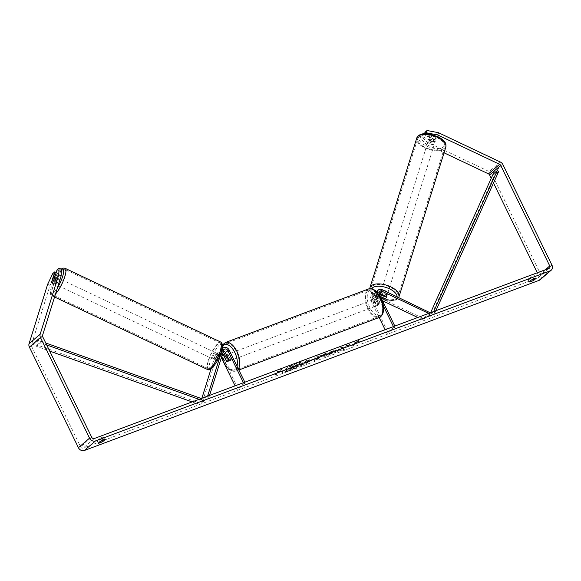 <?xml version="1.0" encoding="UTF-8"?>
<svg xmlns="http://www.w3.org/2000/svg" width="581" height="581" viewBox="0 0 581 581"><rect width="100%" height="100%" fill="white"/><g stroke="black" fill="none" stroke-linecap="round" stroke-linejoin="round"><path stroke-width="0.44" stroke-dasharray="2.9 2.18" d="M222.61 353.676A2.397 2.019 49.4 0 0 219.647 353.321A2.397 2.019 49.4 0 0 219.11 354.141L217.076 360.641A3.421 0.857 -64.6 0 0 217.265 361.055A3.421 0.857 -64.6 0 0 217.831 360.837A3.421 0.857 -64.6 0 0 219.298 358.731L217.802 358.027L219.836 351.52A4.103 3.464 -130.6 0 1 220.758 350.111A4.103 3.464 -130.6 0 1 226.735 351.992L229.989 358.666A3.421 1.75 69.5 0 1 229.19 361.004A3.421 1.75 69.5 0 1 227.767 360.576L225.167 355.252M223.082 352.173A4.103 3.464 49.4 0 0 218.529 352.021A4.103 3.464 49.4 0 0 217.614 353.437L215.58 359.937A3.421 0.857 -64.6 0 0 215.769 360.343A3.421 0.857 -64.6 0 0 216.328 360.133A3.421 0.857 -64.6 0 0 217.802 358.027M207.177 396.278L200.757 401.791L201.861 398.268M210.976 369.117L215.246 355.463A4.103 3.464 -130.6 0 1 216.168 354.054A4.103 3.464 -130.6 0 1 222.145 355.928L238.283 389.023L236.903 389.531L235.102 385.835M208.013 395.966L209.204 396.532L209.567 395.385M209.204 396.532L202.253 402.502L216.742 356.175A2.397 2.019 -130.6 0 1 217.279 355.347A2.397 2.019 -130.6 0 1 220.765 356.443L221.361 357.671M243.446 382.712L243.86 383.562L236.903 389.531M244.819 382.196L245.233 383.053L238.283 389.023M245.233 383.053L243.86 383.562M202.253 402.502L200.757 401.791M219.298 358.731L221.332 352.231A2.397 2.019 -130.6 0 1 221.869 351.411A2.397 2.019 -130.6 0 1 223.445 351.011M228.616 359.181L229.989 358.666M226.554 361.033L227.767 360.576M217.076 360.641L215.58 359.937M383.888 298.089L384.288 296.811A3.421 1.62 -162.6 0 0 386.597 296.426A3.421 1.62 -162.6 0 0 386.873 296.027A3.421 1.62 -162.6 0 0 386.51 294.901L379.742 291.691A4.103 3.464 49.4 0 0 375.994 292.032A4.103 3.464 49.4 0 0 375.362 296.383L378.616 303.057A3.421 1.75 69.5 0 1 377.817 305.395A3.421 1.75 69.5 0 1 376.394 304.967L373.14 298.293A4.103 3.464 -130.6 0 1 373.765 293.942A4.103 3.464 -130.6 0 1 377.519 293.608L379.429 294.509M380.083 294.821L384.288 296.811M430.347 312.52L423.389 318.49L375.152 295.635A4.103 3.464 49.4 0 0 371.404 295.969A4.103 3.464 49.4 0 0 370.772 300.319L379.153 317.502M430.252 312.818L429.896 313.958L428.705 313.399M377.28 292.33A4.103 3.464 49.4 0 0 377.73 294.349L383.416 306.02M382.48 300.755L374.701 297.073A2.397 2.019 49.4 0 0 372.515 297.269A2.397 2.019 49.4 0 0 372.152 299.803L388.29 332.898L386.91 333.414L385.109 329.71M378.856 292.969A2.397 2.019 49.4 0 0 377.105 293.325A2.397 2.019 49.4 0 0 376.735 295.867L379.996 302.541A3.421 1.75 69.5 0 1 379.197 304.88A3.421 1.75 69.5 0 1 377.773 304.451L374.513 297.777A2.397 2.019 -130.6 0 1 374.883 295.235A2.397 2.019 -130.6 0 1 377.069 295.039L380.482 296.659M394.826 326.072L395.24 326.929L388.29 332.898M393.446 326.587L393.867 327.437L395.24 326.929M393.867 327.437L386.91 333.414M429.896 313.958L422.939 319.928L423.389 318.49M422.939 319.928L417.775 317.48M379.996 302.541L378.616 303.057M377.773 304.451L376.394 304.967M386.067 296.339L386.51 294.901M434.711 142.621A3.421 1.62 -162.6 0 0 434.98 142.229A3.421 1.62 -162.6 0 0 432.663 139.818A3.421 1.62 -162.6 0 0 428.72 139.789A3.421 1.62 -162.6 0 0 428.451 140.181A3.421 1.62 -162.6 0 0 430.768 142.592A3.421 1.62 -162.6 0 0 434.711 142.621M434.051 139.317A3.421 1.62 -162.6 0 0 435.881 138.888A3.421 1.62 -162.6 0 0 436.149 138.489A3.421 1.62 -162.6 0 0 435.997 137.646L431.719 135.62A3.421 1.62 -162.6 0 0 429.889 136.048A3.421 1.62 -162.6 0 0 429.62 136.448A3.421 1.62 -162.6 0 0 429.773 137.29L434.051 139.317L433.237 141.902A3.421 1.62 -162.6 0 1 428.967 139.876L429.773 137.29M431.719 135.62L430.913 138.205A3.421 1.62 -162.6 0 1 435.184 140.232L435.997 137.646M387.048 294.988A3.421 1.62 -162.6 0 0 387.316 294.589A3.421 1.62 -162.6 0 0 385 292.185A3.421 1.62 -162.6 0 0 381.063 292.149A3.421 1.62 -162.6 0 0 380.787 292.548A3.421 1.62 -162.6 0 0 383.104 294.952A3.421 1.62 -162.6 0 0 387.048 294.988M379.887 295.438A3.421 1.62 -162.6 0 0 380.047 296.266L380.584 294.545A3.421 1.62 -162.6 0 0 384.862 296.571L384.317 298.293M382.044 294.436L382.53 292.868A3.421 1.62 -162.6 0 1 386.808 294.894L386.263 296.622M435.184 140.232L430.913 138.205M428.967 139.876L433.237 141.902M380.584 294.545L384.862 296.571M386.808 294.894L382.53 292.868M381.514 290.711A3.421 1.62 -162.6 0 0 381.238 291.11A3.421 1.62 -162.6 0 0 383.554 293.514A3.421 1.62 -162.6 0 0 387.498 293.55A3.421 1.62 -162.6 0 0 387.767 293.151A3.421 1.62 -162.6 0 0 385.45 290.747A3.421 1.62 -162.6 0 0 381.514 290.711M428.27 141.227A3.421 1.62 -162.6 0 0 428.001 141.619A3.421 1.62 -162.6 0 0 430.318 144.03A3.421 1.62 -162.6 0 0 434.261 144.059A3.421 1.62 -162.6 0 0 434.53 143.66A3.421 1.62 -162.6 0 0 432.213 141.256A3.421 1.62 -162.6 0 0 428.27 141.227M418.901 136.782A14.126 6.696 -162.6 0 0 417.783 138.423A14.126 6.696 -162.6 0 0 427.355 148.358A14.126 6.696 -162.6 0 0 443.63 148.496A14.126 6.696 -162.6 0 0 444.748 146.862A14.126 6.696 -162.6 0 0 435.176 136.92A14.126 6.696 -162.6 0 0 418.901 136.782M396.867 297.988A14.126 6.696 -162.6 0 0 397.985 296.346A14.126 6.696 -162.6 0 0 388.413 286.411A14.126 6.696 -162.6 0 0 372.145 286.273A14.126 6.696 -162.6 0 0 371.019 287.915A14.126 6.696 -162.6 0 0 380.591 297.85A14.126 6.696 -162.6 0 0 396.867 297.988M288.023 371.353A11.54 1.83 -26 0 1 282.344 372.385A11.54 1.83 -26 0 1 286.927 368.376A11.54 1.83 -26 0 1 297.407 363.299A11.54 1.83 -26 0 1 303.086 362.268A11.54 1.83 -26 0 1 298.503 366.277A11.54 1.83 -26 0 1 288.023 371.353M287.878 371.056A11.54 1.83 -26 0 1 282.199 372.08A11.54 1.83 -26 0 1 286.782 368.078A11.54 1.83 -26 0 1 297.254 363.002A11.54 1.83 -26 0 1 302.933 361.97A11.54 1.83 -26 0 1 298.351 365.972A11.54 1.83 -26 0 1 287.878 371.056M47.642 284.298L50.031 285.438L31.447 344.86A2.055 1.736 49.4 0 0 31.592 346.327L80.621 446.862A2.055 1.736 49.4 0 0 83.163 448.067L537.861 277.943A2.055 1.736 49.4 0 0 538.623 275.503L537.287 272.772M342.478 348.564L344.257 349.058L340.64 350.408L339.101 349.893L336.849 351.825L333.792 352.972L339.355 348.193L342.412 347.053L340.974 348.288L341.461 348.404L346.291 345.601L349.958 344.228L342.478 348.564L344.257 349.058M322.092 355.129L314.887 357.351L313.972 360.387L316.899 359.29L327.125 352.769L323.871 353.989L322.237 355.434L317.822 356.727M104.064 437.057A3.421 0.545 154 0 0 104.05 437.006A3.421 0.545 154 0 0 102.241 437.362A3.421 0.545 154 0 0 99.104 438.909L97.063 440.667A3.421 0.545 154 0 0 97.071 440.725A3.421 0.545 154 0 0 98.755 440.413A3.421 0.545 154 0 0 102.016 438.815L104.064 437.057L105.205 439.396M535.086 275.793L533.038 277.551A3.421 0.545 -26 0 1 529.778 279.149A3.421 0.545 -26 0 1 528.093 279.454A3.421 0.545 -26 0 1 528.085 279.403L530.133 277.645A3.421 0.545 -26 0 1 533.264 276.091A3.421 0.545 -26 0 1 535.079 275.743A3.421 0.545 -26 0 1 535.086 275.793L536.227 278.132M359.174 341.098L358.862 340.161L354.214 342.95L355.87 342.332L351.694 345.913L353.35 345.296L357.518 341.715L359.319 341.396L358.862 340.161M278.8 371.165L277.152 371.782L281.792 368.993L282.105 369.93L280.449 370.547L276.28 374.128L274.631 374.745L278.8 371.165L274.631 374.745M311.83 360.242L312.353 359.537L307.61 360.845L309.194 359.479L306.143 360.619L300.58 365.398L311.982 360.54L312.498 359.842L307.61 360.845M336.443 349.842L332.819 350.583L324.263 355.18L323.552 356.189L327.161 355.507L332.993 352.761L331.591 352.849L328.534 354.308C326.972 354.853 326.587 354.759 327.379 354.032L336.443 349.842L332.964 350.888L324.394 355.499L323.697 356.494L327.306 355.812L332.993 352.761M333.138 353.066L331.744 353.154L328.686 354.613C327.125 355.158 326.733 355.064 327.524 354.33L333.32 351.411M533.038 277.551L533.67 278.844M102.016 438.815L102.648 440.115M540.09 279.759A4.786 4.045 49.4 0 0 540.824 274.682L491.787 174.147A4.786 4.045 49.4 0 0 489.195 171.562L427.318 142.243L420.753 135.918L420.034 138.22L426.599 144.546L427.318 142.243M493.501 183L491.228 178.331M444.037 152.803L426.599 144.546M425.401 133.608L424.297 134.56L435.075 139.665A3.421 1.62 17.4 0 1 435.43 140.791A3.421 1.62 17.4 0 1 432.845 141.575L422.075 136.47L422.794 134.167L420.753 135.918M422.794 134.167L433.564 139.273A3.421 1.62 -162.6 0 0 436.149 138.489A3.421 1.62 -162.6 0 0 435.794 137.363L425.016 132.257M422.075 136.47L420.034 138.22M424.297 134.56L424.58 133.645M61.448 269.323L59.407 271.08L56.168 281.429A3.421 0.857 115.4 0 1 54.694 283.535A3.421 0.857 115.4 0 1 54.135 283.753A3.421 0.857 115.4 0 1 53.946 283.339L57.185 272.99L55.137 274.74L52.748 273.607M50.031 285.438L55.137 274.74M56.168 281.429L53.772 280.296M57.185 272.99L56.204 272.525M59.407 271.08L57.011 269.947M53.946 283.339L51.636 282.243M99.104 438.909L100.295 441.342M97.063 440.667L98.247 443.1M432.845 141.575L433.564 139.273M435.075 139.665L435.794 137.363M530.133 277.645L531.317 280.071M528.085 279.403L529.269 281.829M301.096 362.893L292.316 366.996L294.001 365.543L290.943 366.691L285.373 371.477L294.785 367.657L296.927 365.863C297.704 365.159 297.523 364.955 296.368 365.238L300.943 362.588L293.507 366.19L292.163 366.691L293.855 365.238L290.798 366.386L285.22 371.172L297.073 366.168C297.857 365.464 297.668 365.253 296.521 365.543L300.943 362.588M359.007 340.466L354.214 342.95M354.366 343.255L355.87 342.332M356.015 342.637L351.694 345.913M357.518 341.715L353.35 345.296M353.495 345.601L351.846 346.218M357.671 342.02L359.319 341.396M274.777 375.05L276.28 374.128M278.945 371.47L277.297 372.087L281.945 369.298L282.25 370.235L280.449 370.547M280.601 370.852L276.425 374.433M317.974 357.032L318.032 356.168M318.185 356.473L314.887 357.351M315.033 357.649L313.972 360.387M314.125 360.692L316.899 359.29M317.044 359.595L327.125 352.769M327.27 353.074L323.871 353.989M324.024 354.287L322.237 355.434M317.713 357.707L320.167 356.785L317.379 358.593L317.567 357.402L320.022 356.48L317.233 358.288L317.567 357.402M307.756 361.142L309.194 359.479M309.346 359.784L306.143 360.619M306.296 360.924L300.58 365.398M300.733 365.696L305.446 363.931L311.852 360.227M309.005 361.622L305.076 363.445L306.55 362.181L309.019 361.607L304.931 363.14L306.398 361.876L308.852 361.317M344.402 349.363L340.786 350.713L339.253 350.19L336.995 352.13L333.944 353.27L339.507 348.498L342.558 347.358L341.12 348.593L341.606 348.709L349.958 344.228M350.103 344.533L342.623 348.861M333.465 351.708L336.588 350.14M289.766 369.182L291.103 368.034L294.095 367.236L289.614 368.877L290.958 367.729L294.109 366.705L294.08 367.25L291.764 368.434L289.614 368.877M56.197 284.24A3.421 0.857 -64.6 0 0 58.209 280.943A3.421 0.857 -64.6 0 0 58.558 278.277A3.421 0.857 -64.6 0 0 57.991 278.495A3.421 0.857 -64.6 0 0 55.972 281.792A3.421 0.857 -64.6 0 0 55.631 284.458A3.421 0.857 -64.6 0 0 56.197 284.24M54.904 276.679L57.512 277.914A3.421 0.857 -64.6 0 1 56.226 282.017L53.532 280.739M51.586 282.41L54.28 283.688A3.421 0.857 -64.6 0 1 55.565 279.584L52.871 278.306M214.832 359.421A3.421 0.857 -64.6 0 0 216.851 356.117A3.421 0.857 -64.6 0 0 217.2 353.451A3.421 0.857 -64.6 0 0 216.633 353.669A3.421 0.857 -64.6 0 0 214.614 356.974A3.421 0.857 -64.6 0 0 214.273 359.639A3.421 0.857 -64.6 0 0 214.832 359.421M220.344 355.078A3.421 0.857 -64.6 0 0 220.192 354.875A3.421 0.857 -64.6 0 0 219.625 355.093A3.421 0.857 -64.6 0 0 218.398 356.749L216.597 355.899A3.421 0.857 -64.6 0 0 215.319 360.002L217.112 360.852A3.421 0.857 -64.6 0 0 217.265 361.055A3.421 0.857 -64.6 0 0 217.831 360.837A3.421 0.857 -64.6 0 0 219.059 359.181L217.265 358.332A3.421 0.857 -64.6 0 0 218.55 354.221L220.344 355.078L219.059 359.181M217.112 360.852L218.398 356.749M56.226 282.017L57.512 277.914M55.565 279.584L54.28 283.688M216.597 355.899L215.319 360.002M217.265 358.332L218.55 354.221M213.336 358.709A3.421 0.857 -64.6 0 0 215.355 355.412A3.421 0.857 -64.6 0 0 215.704 352.747A3.421 0.857 -64.6 0 0 215.137 352.965A3.421 0.857 -64.6 0 0 213.118 356.262A3.421 0.857 -64.6 0 0 212.769 358.927A3.421 0.857 -64.6 0 0 213.336 358.709M57.693 284.951A3.421 0.857 -64.6 0 0 59.705 281.647A3.421 0.857 -64.6 0 0 60.054 278.989A3.421 0.857 -64.6 0 0 59.487 279.2A3.421 0.857 -64.6 0 0 57.475 282.504A3.421 0.857 -64.6 0 0 57.127 285.169A3.421 0.857 -64.6 0 0 57.693 284.951M62.305 270.201A14.126 3.53 -64.6 0 0 53.975 283.848A14.126 3.53 -64.6 0 0 52.537 294.843A14.126 3.53 -64.6 0 0 54.875 293.95A14.126 3.53 -64.6 0 0 63.206 280.311A14.126 3.53 -64.6 0 0 64.644 269.308A14.126 3.53 -64.6 0 0 62.305 270.201M217.955 343.967A14.126 3.53 -64.6 0 0 209.618 357.605A14.126 3.53 -64.6 0 0 208.187 368.601A14.126 3.53 -64.6 0 0 210.525 367.708A14.126 3.53 -64.6 0 0 218.855 354.069A14.126 3.53 -64.6 0 0 220.286 343.066A14.126 3.53 -64.6 0 0 217.955 343.967M376.633 301.51A3.421 1.75 -110.5 0 0 374.041 299.505A3.421 1.75 -110.5 0 0 373.852 303.899A3.421 1.75 -110.5 0 0 376.444 305.911A3.421 1.75 -110.5 0 0 376.633 301.51M377.911 298.67A3.421 1.75 -110.5 0 0 376.793 298.474A3.421 1.75 -110.5 0 0 375.965 300.348L374.309 300.965A3.421 1.75 -110.5 0 0 374.956 303.493A3.421 1.75 -110.5 0 0 376.43 305.301L378.078 304.684A3.421 1.75 -110.5 0 0 379.197 304.88A3.421 1.75 -110.5 0 0 380.025 303.013L377.911 298.67L376.263 299.295A3.421 1.75 -110.5 0 1 377.737 301.103A3.421 1.75 -110.5 0 1 378.376 303.631L380.025 303.013M375.965 300.348L378.078 304.684M230.759 356.095A3.421 1.75 -110.5 0 0 228.166 354.083A3.421 1.75 -110.5 0 0 227.977 358.484A3.421 1.75 -110.5 0 0 230.563 360.489A3.421 1.75 -110.5 0 0 230.759 356.095M224.578 356.988L226.234 356.364A3.421 1.75 -110.5 0 0 226.873 358.891A3.421 1.75 -110.5 0 0 228.348 360.699L226.699 361.324M226.699 355.252L228.18 354.693A3.421 1.75 -110.5 0 1 229.655 356.502A3.421 1.75 -110.5 0 1 230.294 359.029L228.645 359.646M230.294 359.029L228.18 354.693M226.234 356.364L228.348 360.699M374.309 300.965L376.43 305.301M378.376 303.631L376.263 299.295M375.253 302.026A3.421 1.75 -110.5 0 0 372.668 300.021A3.421 1.75 -110.5 0 0 372.472 304.415A3.421 1.75 -110.5 0 0 375.065 306.427A3.421 1.75 -110.5 0 0 375.253 302.026M232.131 355.579A3.421 1.75 -110.5 0 0 229.546 353.568A3.421 1.75 -110.5 0 0 229.35 357.969A3.421 1.75 -110.5 0 0 231.942 359.973A3.421 1.75 -110.5 0 0 232.131 355.579M225 361.702A14.126 7.233 -110.5 0 0 235.69 370.003A14.126 7.233 -110.5 0 0 236.482 351.839A14.126 7.233 -110.5 0 0 225.791 343.538A14.126 7.233 -110.5 0 0 225 361.702M368.122 308.155A14.126 7.233 -110.5 0 0 378.819 316.456A14.126 7.233 -110.5 0 0 379.611 298.293A14.126 7.233 -110.5 0 0 368.913 289.992A14.126 7.233 -110.5 0 0 368.122 308.155M46.691 344.932L40.721 342.797L36.545 346.378L49.69 351.069M199.036 399.329L201.338 400.149L197.17 403.73L192.1 401.921M201.237 398.501L201.622 398.639L197.453 402.226L197.17 403.73M201.622 398.639L201.338 400.149M40.721 342.797L41.004 341.294L36.828 344.874L197.453 402.226M41.004 341.294L45.739 342.986M36.545 346.378L36.828 344.874M435.895 310.704L434.98 312.731L430.812 316.311L494.547 175.019L493.109 174.162M498.716 171.439L494.547 175.019M433.695 311.525L429.374 315.454L430.812 316.311M433.542 311.866L434.98 312.731M430.623 312.68L429.374 315.454M217.614 353.437L215.246 355.463M221.891 349.755L219.836 351.52M224.506 353.902L222.145 355.928M219.11 354.141L216.742 356.175M222.109 355.296L220.765 356.443M229.096 349.958L226.735 351.992M223.7 350.205L221.332 352.231M382.109 289.665L379.742 291.691M377.519 293.608L375.152 295.635M373.14 298.293L370.772 300.319M374.513 297.777L372.152 299.803M377.069 295.039L374.701 297.073M379.102 293.833L376.735 295.867M377.73 294.349L375.362 296.383M445.794 147.189A15.222 7.219 17.4 0 1 444.588 148.954A15.222 7.219 17.4 0 1 427.05 148.809A15.222 7.219 17.4 0 1 416.737 138.096M419.889 135.598A13.516 6.406 -162.6 0 0 426.222 145.918A13.516 6.406 -162.6 0 0 443.535 146.804A13.516 6.406 -162.6 0 0 437.21 136.491A13.516 6.406 -162.6 0 0 419.889 135.598M369.974 287.588A15.222 7.219 -162.6 0 0 380.286 298.293A15.222 7.219 -162.6 0 0 397.825 298.445A15.222 7.219 -162.6 0 0 399.031 296.673M397.092 296.768A13.516 6.406 17.4 0 1 395.879 299.171A13.516 6.406 17.4 0 1 379.458 298.692A13.516 6.406 17.4 0 1 371.549 288.728M94.289 438.517L83.163 448.067M548.987 268.393L537.861 277.943M500.321 162.012L489.195 171.562M545.305 269.773L538.623 275.503M91.747 437.311L80.621 446.862M42.718 336.777L31.592 346.327M42.573 335.31L31.447 344.86M551.95 265.132L540.824 274.682M502.914 164.597L491.787 174.147M55.493 294.001A15.222 3.806 115.4 0 1 54.585 294.872A15.222 3.806 115.4 0 1 52.072 295.831A15.222 3.806 115.4 0 1 53.612 283.978A15.222 3.806 115.4 0 1 62.588 269.286A15.222 3.806 115.4 0 1 65.108 268.32M61.441 269.424A13.516 3.377 -64.6 0 0 60.642 270.012A13.516 3.377 -64.6 0 0 51.6 286.084A13.516 3.377 -64.6 0 0 53.539 292.722A13.516 3.377 -64.6 0 0 57.425 287.82M220.758 342.078A15.222 3.806 -64.6 0 0 218.238 343.044A15.222 3.806 -64.6 0 0 209.262 357.743A15.222 3.806 -64.6 0 0 207.722 369.596M219.284 345.194A13.516 3.377 115.4 0 1 221.23 351.832A13.516 3.377 115.4 0 1 212.181 367.904A13.516 3.377 115.4 0 1 210.242 361.259A13.516 3.377 115.4 0 1 219.284 345.194M238.392 369.015A15.222 7.793 69.5 0 1 236.075 371.027A15.222 7.793 69.5 0 1 224.549 362.086A15.222 7.793 69.5 0 1 225.406 342.514M222.45 346.632A13.516 6.914 -110.5 0 0 223.874 362.007A13.516 6.914 -110.5 0 0 236.99 366.146M368.528 288.968A15.222 7.793 -110.5 0 0 367.679 308.533A15.222 7.793 -110.5 0 0 379.197 317.48M369.748 307.422A13.516 6.914 69.5 0 1 369.393 290.718A13.516 6.914 69.5 0 1 380.737 297.988A13.516 6.914 69.5 0 1 381.092 314.699A13.516 6.914 69.5 0 1 369.748 307.422M218.529 352.021L216.168 354.054M219.647 353.321L217.279 355.347M220.758 350.111L222.08 348.978M221.869 351.411L224.237 349.377M229.19 361.004L230.563 360.489M214.273 359.639L215.769 360.343M371.404 295.969L373.765 293.942M374.883 295.235L372.515 297.269M375.994 292.032L376.539 291.56M379.473 291.299L377.105 293.325M376.444 305.911L377.817 305.395M387.316 294.589L386.873 296.027M369.77 288.663L370.17 291.132L371.724 293.666L374.774 296.375L381.986 299.847L389.916 301.169L394.041 300.697L396.663 299.607L398.675 297.516M428.451 140.181L429.62 136.448M434.98 142.229L435.43 140.791M380.439 293.674L380.787 292.548M381.238 291.11L428.001 141.619M387.767 293.151L434.53 143.66M397.985 296.346L444.748 146.862M371.019 287.915L417.783 138.423M538.311 277.682L549.437 268.131M54.135 283.753L55.631 284.458M105.234 439.432L104.05 437.006M97.071 440.725L98.254 443.15M536.263 278.168L535.079 275.743M528.093 279.454L529.276 281.887M61.252 269.235L61.027 269.424C57.504 272.874 54.483 278.008 51.949 284.828C49.806 291.677 49.843 295.344 52.072 295.831L54.549 297.007M58.558 278.277L54.665 276.433M220.192 354.875L217.2 353.451M215.704 352.747L60.054 278.989M212.769 358.927L57.127 285.169M208.187 368.601L52.537 294.843M220.286 343.066L64.644 269.308M222.465 345.056L221.07 352.863L223.714 362.239C227.65 369.327 231.768 372.261 236.075 371.027L238.864 369.988M374.041 299.505L376.793 298.474M228.166 354.083L226.437 354.73M372.668 300.021L229.546 353.568M375.065 306.427L231.942 359.973M378.819 316.456L235.69 370.003M368.913 289.992L225.791 343.538"/><path stroke-width="0.87" d="M201.861 398.268L210.976 369.117M208.013 395.966L207.177 396.278M207.707 395.821L222.203 349.493A4.103 3.464 -130.6 0 1 223.119 348.077A4.103 3.464 -130.6 0 1 229.096 349.958L244.819 382.196M225.167 355.252L224.506 353.902A4.103 3.464 49.4 0 0 223.082 352.173M209.567 395.385L223.7 350.205A2.397 2.019 -130.6 0 1 224.237 349.377A2.397 2.019 -130.6 0 1 227.723 350.474L243.446 382.712M223.445 351.011A2.397 2.019 -130.6 0 1 225.355 352.507L228.616 359.181A3.421 1.75 69.5 0 1 227.81 361.52A3.421 1.75 69.5 0 1 226.387 361.091L223.133 354.417A2.397 2.019 49.4 0 0 222.61 353.676M221.361 357.671L235.102 385.835M380.482 296.659L383.838 298.249A3.421 1.62 -162.6 0 0 386.147 297.864A3.421 1.62 -162.6 0 0 386.423 297.465A3.421 1.62 -162.6 0 0 386.067 296.339L379.291 293.129A2.397 2.019 49.4 0 0 378.856 292.969M379.429 294.509L380.083 294.821M430.252 312.818L382.109 289.665A4.103 3.464 49.4 0 0 378.354 289.999A4.103 3.464 49.4 0 0 377.28 292.33M428.705 313.399L381.659 291.103A2.397 2.019 49.4 0 0 379.473 291.299A2.397 2.019 49.4 0 0 379.102 293.833L394.826 326.072M379.153 317.502L385.109 329.71M383.416 306.02L393.446 326.587M417.775 317.48L382.48 300.755M382.044 294.436L381.993 294.596A3.421 1.62 -162.6 0 0 380.163 295.025A3.421 1.62 -162.6 0 0 379.894 295.424A3.421 1.62 -162.6 0 0 379.887 295.438L380.439 293.674M380.359 296.419L384.317 298.293A3.421 1.62 -162.6 0 0 386.147 297.864A3.421 1.62 -162.6 0 0 386.423 297.465A3.421 1.62 -162.6 0 0 386.263 296.622L381.993 294.596M61.158 275.881L58.768 274.748L59.051 268.19L61.448 269.323L61.158 275.881L42.573 335.31A2.055 1.736 49.4 0 0 42.718 336.777L91.747 437.311A2.055 1.736 49.4 0 0 94.289 438.517L548.987 268.393A2.055 1.736 49.4 0 0 549.749 265.953L500.713 165.418A2.055 1.736 49.4 0 0 499.602 164.314L437.725 134.988L426.338 132.802L425.401 133.608M534.222 279.977A3.421 0.545 -26 0 1 530.961 281.574A3.421 0.545 -26 0 1 529.276 281.887A3.421 0.545 -26 0 1 529.269 281.829L531.317 280.071A3.421 0.545 -26 0 1 534.447 278.524A3.421 0.545 -26 0 1 536.263 278.168A3.421 0.545 -26 0 1 536.27 278.219L534.222 279.977L533.67 278.844M99.939 442.845A3.421 0.545 154 0 0 103.2 441.24L105.248 439.49A3.421 0.545 154 0 0 105.234 439.432A3.421 0.545 154 0 0 103.425 439.788A3.421 0.545 154 0 0 100.295 441.342L98.247 443.1A3.421 0.545 154 0 0 98.254 443.15A3.421 0.545 154 0 0 99.939 442.845M102.648 440.115L103.2 441.24M58.768 274.748L40.176 334.177A4.786 4.045 49.4 0 0 40.51 337.605L89.547 438.139A4.786 4.045 49.4 0 0 95.473 440.943L550.171 270.819A4.786 4.045 49.4 0 0 551.216 270.201A4.786 4.045 49.4 0 0 551.95 265.132L502.914 164.597A4.786 4.045 49.4 0 0 500.321 162.012L438.444 132.693L437.725 134.988M56.204 272.525L54.788 271.857L52.748 273.607L47.642 284.298L29.05 343.727A4.786 4.045 49.4 0 0 29.384 347.155L78.42 447.69A4.786 4.045 49.4 0 0 84.347 450.493L539.045 280.376A4.786 4.045 49.4 0 0 540.09 279.759L551.216 270.201M537.287 272.772L493.501 183M491.228 178.331L489.587 174.968A2.055 1.736 49.4 0 0 488.476 173.864L444.037 152.803M426.338 132.802L427.057 130.507L438.444 132.693M427.057 130.507L425.016 132.257L424.58 133.645M54.788 271.857L51.549 282.206A3.421 0.857 -64.6 0 0 51.738 282.613A3.421 0.857 -64.6 0 0 52.305 282.395A3.421 0.857 -64.6 0 0 53.772 280.296L57.011 269.947L59.051 268.19M54.817 276.636A3.421 0.857 -64.6 0 0 54.665 276.433A3.421 0.857 -64.6 0 0 54.098 276.65A3.421 0.857 -64.6 0 0 52.871 278.306L51.586 282.41A3.421 0.857 -64.6 0 0 51.738 282.613A3.421 0.857 -64.6 0 0 52.305 282.395A3.421 0.857 -64.6 0 0 53.532 280.739L54.904 276.679M226.532 355.311A3.421 1.75 -110.5 0 0 225.413 355.114A3.421 1.75 -110.5 0 0 224.578 356.988L226.699 361.324A3.421 1.75 -110.5 0 0 227.81 361.52A3.421 1.75 -110.5 0 0 228.645 359.646L226.699 355.252M46.691 344.932L199.036 399.329M49.69 351.069L192.1 401.921M45.739 342.986L201.237 398.501M433.695 311.525L497.278 170.582L498.716 171.439L435.895 310.704M497.278 170.582L493.109 174.162L430.623 312.68M223.133 354.417L222.109 355.296M227.723 350.474L225.355 352.507M381.659 291.103L379.291 293.129M416.737 138.096A15.222 7.219 17.4 0 1 417.942 136.332A15.222 7.219 17.4 0 1 435.481 136.477A15.222 7.219 17.4 0 1 445.794 147.189L399.031 296.673A15.222 7.219 -162.6 0 0 388.718 285.968A15.222 7.219 -162.6 0 0 371.186 285.823A15.222 7.219 -162.6 0 0 369.974 287.588L416.737 138.096L418.327 135.743C420.985 133.739 424.762 133.136 429.649 133.935L439.011 137.16C446.513 141.982 446.106 144.182 445.794 147.189M371.549 288.728A13.516 6.406 17.4 0 1 372.232 287.965A13.516 6.406 17.4 0 1 386.968 287.791A13.516 6.406 17.4 0 1 397.092 296.768M95.473 440.943L84.347 450.493M550.171 270.819L539.045 280.376M499.602 164.314L488.476 173.864M500.713 165.418L489.587 174.968M549.749 265.953L545.305 269.773M40.176 334.177L29.05 343.727M40.51 337.605L29.384 347.155M89.547 438.139L78.42 447.69M220.758 342.078C222.835 343.632 223.075 346.683 221.484 351.244L218.899 357.889L216.364 362.638L211.796 368.492C210.133 369.814 208.775 370.184 207.722 369.596A15.222 3.806 -64.6 0 0 210.235 368.63A15.222 3.806 -64.6 0 0 219.211 353.931A15.222 3.806 -64.6 0 0 220.758 342.078L65.108 268.32A15.222 3.806 115.4 0 1 63.932 279.214A15.222 3.806 115.4 0 1 55.493 294.001M57.425 287.82A13.516 3.377 -64.6 0 0 63.264 274.13A13.516 3.377 -64.6 0 0 61.441 269.424M368.528 288.968C373.452 288.147 373.118 289.498 375.326 290.522L380.896 297.755C383.249 302.766 384.056 307.458 383.307 311.837C382.712 314.706 381.347 316.587 379.197 317.48A15.222 7.793 -110.5 0 0 380.054 297.908A15.222 7.793 -110.5 0 0 368.528 288.968L225.406 342.514A15.222 7.793 69.5 0 1 236.932 351.461A15.222 7.793 69.5 0 1 238.392 369.015M236.99 366.146A13.516 6.914 -110.5 0 0 234.862 352.573A13.516 6.914 -110.5 0 0 222.45 346.632M222.08 348.978L223.119 348.077M375.994 292.032L378.354 289.999M369.974 287.588L369.77 288.663M398.675 297.516L399.031 296.673M65.108 268.32C63.547 267.819 62.189 268.19 61.027 269.424M207.722 369.596L54.549 297.007M225.406 342.514L222.465 345.056M379.197 317.48L238.864 369.988M226.437 354.73L225.413 355.114"/></g></svg>
